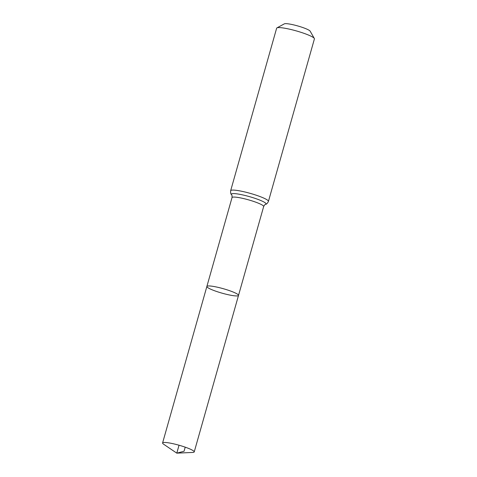 <?xml version="1.0" encoding="UTF-8"?>
<svg xmlns="http://www.w3.org/2000/svg" width="477" height="477" viewBox="0 0 477 477"><rect width="100%" height="100%" fill="white"/><g stroke="black" fill="none" stroke-linecap="round" stroke-linejoin="round"><path stroke-width="0.72" d="M228.346 294.75A16.439 2.313 15.8 0 1 206.875 286.468A16.439 2.313 15.8 0 1 223.325 288.71A16.439 2.313 15.8 0 1 238.512 295.418A16.439 2.313 15.8 0 1 228.346 294.75M230.659 190.705A19.629 2.767 -164.2 0 1 250.3 193.388A19.629 2.767 -164.2 0 1 268.432 201.389L314.415 38.905A19.629 2.767 -164.2 0 0 314.325 38.47L310.139 31.148A13.541 1.908 -164.2 0 0 297.684 25.925A13.541 1.908 -164.2 0 0 284.34 23.85L276.94 27.887A19.629 2.767 -164.2 0 0 276.636 28.215L230.659 190.705C230.463 192.768 230.755 194.103 231.536 194.711C231.959 194.855 232.126 195.814 232.025 197.591L162.585 442.972A16.439 2.313 15.8 0 1 172.752 443.64A16.439 2.313 15.8 0 1 194.222 451.928A16.439 2.313 15.8 0 1 192.72 452.44L176.794 453.15L163.599 444.2A16.439 2.313 15.8 0 1 162.585 442.972M314.325 38.47A19.629 2.767 -164.2 0 0 296.277 30.898A19.629 2.767 -164.2 0 0 276.94 27.887M268.432 201.389C267.519 203.25 266.571 204.239 265.588 204.347C265.146 204.245 264.502 204.979 263.662 206.541L238.512 295.418A16.439 2.313 -164.2 0 0 217.041 287.13A16.439 2.313 -164.2 0 0 206.875 286.468M179.036 445.22L176.794 453.15L184.056 451.26L185.219 447.164M263.662 206.541A16.439 2.313 -164.2 0 0 248.475 199.839A16.439 2.313 -164.2 0 0 232.025 197.591M265.588 204.347A18.037 2.54 -164.2 0 0 249.388 196.613A18.037 2.54 -164.2 0 0 231.536 194.711M238.512 295.418L194.222 451.928"/></g></svg>

